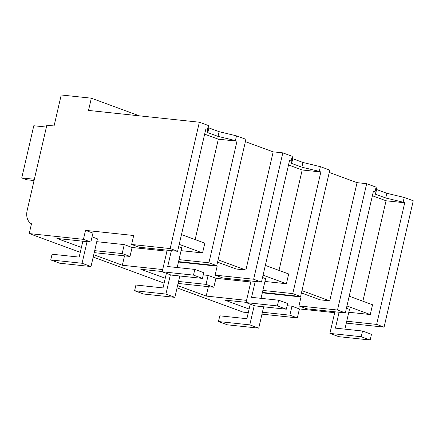 <?xml version="1.0" encoding="UTF-8"?>
<svg xmlns="http://www.w3.org/2000/svg" width="435" height="435" viewBox="0 0 435 435"><rect width="100%" height="100%" fill="white"/><g stroke="black" fill="none" stroke-linecap="round" stroke-linejoin="round"><path stroke-width="0.65" d="M384.078 327.142L376.645 324.407L404.724 202.77L403.131 202.188L404.224 197.468L413.25 200.785L384.078 327.142L346.298 323.118M334.678 312.694L299.41 308.942L297.339 317.909L261.968 314.146M248.276 312.689L243.127 312.14L177.061 287.872M346.733 321.226L376.645 324.407M299.41 308.942L291.972 306.213L287.122 305.696M348.805 312.259L370.277 314.543L372.539 304.761L349.196 296.186M346.934 305.968L370.277 314.543M404.224 197.468L386.846 193.287L376.59 189.519L376.079 187.132L374.992 191.846L373.415 191.269L345.336 312.906L306.784 308.806L298.959 305.93L301.025 296.964L262.316 292.842M297.339 317.909L289.9 315.179L291.972 306.213M177.594 285.556L206.195 296.061L246.558 300.357M178.54 281.445L206.043 284.376L213.868 287.247L178.084 283.441M165.256 278.248L140.793 269.26L162.233 271.543M93.732 254.752L122.333 265.258L162.695 269.553M94.683 250.647L122.181 253.572L130.011 256.443L94.221 252.637M81.394 247.444L56.931 238.462L90.871 242.072L83.438 239.342L29.227 233.573L31.483 223.786A13.49 9.548 110.2 0 1 27.171 210.388L46.839 125.198L54.07 125.965L61.221 94.988L91.339 98.19L139.358 115.83M164.131 283.125L93.199 257.069M80.268 252.322L29.227 233.573M262.403 312.248L289.9 315.179M249.119 309.051L224.65 300.063L246.096 302.347M178.551 261.614L216.75 265.676L245.922 139.32L236.499 135.861L219.12 131.68L208.871 127.912L208.36 125.525L199.35 122.219L88.517 110.419L91.339 98.19M262.414 292.418L300.607 296.48L329.779 170.123L320.361 166.665L302.983 162.483L292.728 158.715L292.217 156.328L282.821 152.875L273.18 151.848L245.383 141.641M376.079 187.132L366.678 183.679L357.043 182.651L329.246 172.445M386.846 193.287L385.753 198.001L375.503 194.238L374.992 191.846M403.131 202.188L385.753 198.001M372.382 195.761L386.052 200.785L404.724 202.77M362.866 301.21L386.052 200.785M298.959 305.93L337.506 310.035L366.678 183.679M357.043 182.651L329.752 300.857L301.955 290.645M301.422 292.962L320.116 299.829L329.752 300.857M206.195 296.061L208.365 286.665M250.794 281.989L215.939 278.28L208.115 275.409L206.043 284.376M213.868 287.247L215.939 278.28M203.259 274.893L208.115 275.409M215.097 275.127L253.648 279.232L261.473 282.103L222.921 278.003L215.097 275.127L217.168 266.16L178.453 262.039M253.648 279.232L282.821 152.875M273.18 151.848L245.889 270.053L218.093 259.842M217.56 262.158L236.254 269.026L245.889 270.053M122.333 265.258L124.502 255.862M166.937 251.191L132.077 247.477L124.252 244.606L122.181 253.572M130.011 256.443L132.077 247.477M96.749 241.675L124.252 244.606M90.871 242.072L92.943 233.106L85.51 230.371L83.438 239.342M199.35 122.219L170.177 248.57L131.626 244.47L133.697 235.504L85.51 230.371M261.473 282.103L289.558 160.466L291.129 161.042L291.64 163.435L292.728 158.715M292.217 156.328L291.129 161.042M302.983 162.483L301.895 167.198L291.64 163.435M320.361 166.665L319.274 171.385L301.895 167.198M300.607 296.48L292.782 293.603L320.867 171.966L302.189 169.982L288.519 164.957M319.274 171.385L320.867 171.966M345.336 312.906L337.506 310.035M376.59 189.519L375.503 194.238M170.177 248.57L177.616 251.305L205.695 129.663L207.267 130.244L207.783 132.631L208.871 127.912M208.36 125.525L207.267 130.244M219.12 131.68L218.033 136.394L207.783 132.631M236.499 135.861L235.411 140.581L218.033 136.394M235.411 140.581L237.004 141.163L218.332 139.178L204.657 134.154M216.75 265.676L208.92 262.8L237.004 141.163M262.87 290.422L292.782 293.603M264.942 281.456L286.42 283.74L288.677 273.958L265.334 265.383M263.077 275.165L286.42 283.74M179.013 259.619L208.92 262.8M181.08 250.652L202.558 252.936L204.814 243.154L181.471 234.579M179.215 244.361L202.558 252.936M177.616 251.305L139.064 247.2L131.626 244.47M279.004 270.407L302.189 169.982M195.146 239.603L218.332 139.178M46.404 127.091L33.794 125.748L21.75 177.92L34.36 179.263M21.75 177.92L26.78 179.769L34.06 180.541M263.659 306.8L258.733 328.153L227.407 324.82L218.462 321.536L219.784 315.826L246.89 318.714L250.25 304.136M254.236 305.598L249.788 324.869L218.462 321.536M258.733 328.153L249.788 324.869M339.104 312.243L335.434 328.137L362.54 331.019L371.485 334.308L370.169 340.012L338.843 336.679L329.899 333.395L334.885 311.797M344.906 329.143L349.463 309.41L346.401 308.29M362.54 331.019L361.224 336.728L329.899 333.395M370.169 340.012L361.224 336.728M179.802 275.997L174.87 297.35L143.55 294.017L134.605 290.732L135.921 285.023L163.027 287.91L166.393 273.332M170.373 274.795L165.925 294.065L134.605 290.732M174.87 297.35L165.925 294.065M255.242 281.44L251.571 297.333L278.677 300.215L287.627 303.505L286.306 309.209L254.986 305.876L246.041 302.591L251.028 280.994M261.043 298.339L265.6 278.607L262.539 277.486M278.677 300.215L277.361 305.925L246.041 302.591M286.306 309.209L277.361 305.925M92.073 236.868L97.407 238.831L91.007 266.546L59.687 263.213L50.743 259.929L52.059 254.219L79.165 257.107L82.835 241.218M87.049 241.664L82.063 263.262L50.743 259.929M91.007 266.546L82.063 263.262M171.379 250.642L167.714 266.53L194.82 269.412L203.765 272.701L202.449 278.405L171.124 275.072L162.179 271.788L167.165 250.19M177.186 267.536L181.738 247.803L178.682 246.683M194.82 269.412L193.499 275.121L162.179 271.788M202.449 278.405L193.499 275.121"/></g></svg>
